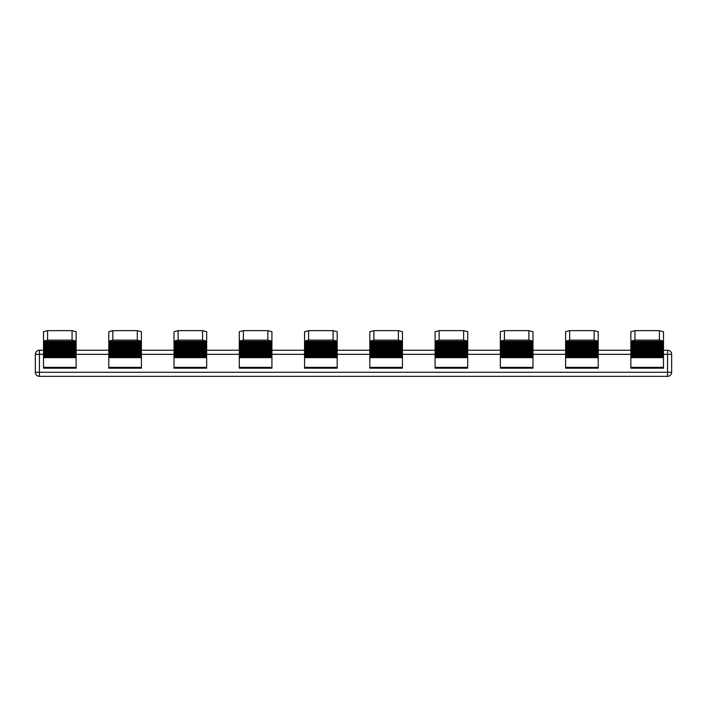 <?xml version="1.0" encoding="UTF-8"?>
<svg xmlns="http://www.w3.org/2000/svg" width="707" height="707" viewBox="0 0 707 707"><rect width="100%" height="100%" fill="white"/><g stroke="black" fill="none" stroke-linecap="round" stroke-linejoin="round"><path stroke-width="1.06" d="M598.228 341.163L594.154 340.111L594.154 330.655L598.228 331.707L598.228 356.151L565.6 356.151L565.6 331.707L569.683 330.655L569.683 340.111L565.6 341.163M532.972 341.163L528.889 340.111L528.889 330.655L532.972 331.707L532.972 356.151L500.335 356.151L500.335 331.707L504.418 330.655L504.418 340.111L500.335 341.163M532.972 355.524L500.335 355.524M467.707 341.163L463.633 340.111L463.633 330.655L467.707 331.707L467.707 356.151L435.079 356.151L435.079 331.707L439.153 330.655L439.153 340.111L435.079 341.163M467.707 355.524L435.079 355.524M467.707 344.963L435.079 344.963M467.707 345.599L435.079 345.599M528.889 330.655L504.418 330.655M594.154 330.655L569.683 330.655M594.154 340.111L569.683 340.111M463.633 330.655L439.153 330.655M402.442 341.163L398.368 340.111L398.368 330.655L402.442 331.707L402.442 356.151L369.814 356.151L369.814 331.707L373.897 330.655L373.897 340.111L369.814 341.163M402.442 355.524L369.814 355.524M402.442 345.599L369.814 345.599M402.442 344.963L369.814 344.963M398.368 330.655L373.897 330.655M337.186 341.163L333.103 340.111L333.103 330.655L337.186 331.707L337.186 356.575L304.558 356.575L304.558 331.707L308.632 330.655L308.632 340.111L304.558 341.163M337.186 356.151L304.558 356.151M337.186 355.524L304.558 355.524M337.186 345.599L304.558 345.599M337.186 344.963L304.558 344.963M333.103 330.655L308.632 330.655M271.921 341.163L267.847 340.111L267.847 330.655L271.921 331.707L271.921 357.212L239.293 357.212L239.293 368.188L271.921 368.188L271.921 367.357L239.293 367.357M271.921 356.575L239.293 356.575L239.293 357.212M271.921 356.151L239.293 356.575M271.921 355.524L239.293 355.524L239.293 356.151M271.921 345.599L239.293 345.599L239.293 355.524M271.921 344.963L239.293 344.963L239.293 345.599M239.293 331.707L243.367 330.655L243.367 340.111L239.293 341.163L239.293 331.707M267.847 330.655L243.367 330.655M174.028 357.636L206.665 357.636L206.665 368.188L174.028 368.188L174.028 331.707L178.111 330.655L178.111 340.111L174.028 341.163M206.665 357.636L174.028 357.212M206.665 357.212L206.665 356.575L174.028 356.575M206.665 356.575L174.028 356.151M206.665 356.151L206.665 355.524L174.028 355.524M206.665 355.524L206.665 345.599L174.028 345.599M206.665 345.599L206.665 344.963L174.028 344.963M202.582 330.655L206.665 331.707L206.665 341.163L202.582 340.111L202.582 330.655L178.111 330.655M141.4 341.163L137.317 340.111L137.317 330.655L141.4 331.707L141.4 368.188L108.772 368.188L108.772 331.707L112.846 330.655L112.846 340.111L108.772 341.163M141.4 357.636L108.772 357.636M141.4 357.212L108.772 357.212M141.4 356.575L108.772 356.575M141.4 356.151L108.772 356.151M141.4 355.524L108.772 355.524M141.4 345.599L108.772 345.599M141.4 344.963L108.772 344.963M137.317 330.655L112.846 330.655M76.135 341.163L72.061 340.111L72.061 330.655L76.135 331.707L76.135 357.212L43.507 357.212L43.507 331.707L47.59 330.655L47.59 340.111L43.507 341.163M76.135 356.575L43.507 356.575M76.135 356.151L43.507 356.151M76.135 355.524L43.507 355.524M76.135 349.187L43.507 349.187M76.135 348.763L43.507 348.763M76.135 348.136L43.507 348.136M76.135 347.711L43.507 347.711M76.135 345.599L43.507 345.599M76.135 344.963L43.507 344.963M76.135 342.851L43.507 342.851M76.135 342.427L43.507 342.427M76.135 341.799L43.507 341.799M663.493 341.163L659.41 340.111L659.41 330.655L663.493 331.707L663.493 341.375L630.865 341.375L630.865 331.707L634.939 330.655L634.939 340.111L630.865 341.163M663.493 367.357L630.865 367.357L630.865 368.188L663.493 368.188L663.493 350.239L667.567 350.239A4.083 4.083 0 0 1 671.65 354.322L663.493 354.322M43.507 354.322L35.35 354.322A4.083 4.083 0 0 1 39.433 350.239L39.433 372.271L35.35 372.271A4.083 4.083 0 0 0 39.433 376.345L39.433 372.271L671.65 372.271A4.083 4.083 0 0 1 667.567 376.345L39.433 376.345A4.083 4.083 0 0 1 35.35 372.271L35.35 354.322A4.083 4.083 0 0 1 39.433 350.239L630.865 350.239L630.865 341.375M671.65 372.271L671.65 354.322A4.083 4.083 0 0 0 667.567 350.239L667.567 376.345A4.083 4.083 0 0 0 671.65 372.271M271.921 357.212L271.921 367.357M337.186 356.575L337.186 368.188L304.558 368.188L304.558 356.575M402.442 356.151L402.442 368.188L369.814 368.188L369.814 356.151M467.707 356.151L467.707 368.188L435.079 368.188L435.079 356.151M532.972 356.151L532.972 368.188L500.335 368.188L500.335 356.151M598.228 356.151L598.228 368.188L565.6 368.188L565.6 356.151M630.865 367.357L630.865 350.239L663.493 350.239L630.865 349.824M598.228 341.375L565.6 341.375M528.889 340.111L504.418 340.111M532.972 341.375L500.335 341.375M463.633 340.111L439.153 340.111M467.707 341.375L435.079 341.375M398.368 340.111L373.897 340.111M402.442 341.375L369.814 341.375M333.103 340.111L308.632 340.111M337.186 341.375L304.558 341.375M267.847 340.111L243.367 340.111M239.293 341.163L239.293 344.963M271.921 341.375L239.293 341.375M206.665 344.963L206.665 341.163M202.582 340.111L178.111 340.111M206.665 341.375L174.028 341.375M137.317 340.111L112.846 340.111M141.4 341.375L108.772 341.375M76.135 341.375L43.507 341.375M72.061 340.111L47.59 340.111M72.061 330.655L47.59 330.655M598.228 355.524L565.6 355.524M598.228 355.1L565.6 355.1M532.972 355.1L500.335 355.1M467.707 355.1L435.079 355.1M402.442 355.1L369.814 355.1M337.186 355.1L304.558 355.1M271.921 355.1L239.293 355.1M206.665 355.1L174.028 355.1M141.4 355.1L108.772 355.1M76.135 355.1L43.507 355.1M76.135 354.463L43.507 354.463M141.4 354.463L108.772 354.463M206.665 354.463L174.028 354.463M271.921 354.463L239.293 354.463M337.186 354.463L304.558 354.463M402.442 354.463L369.814 354.463M467.707 354.463L435.079 354.463M532.972 354.463L500.335 354.463M598.228 354.463L565.6 354.463M598.228 354.039L565.6 354.039M598.228 353.412L565.6 353.412M532.972 354.039L500.335 354.039M532.972 353.412L500.335 353.412M467.707 354.039L435.079 354.039M467.707 353.412L435.079 353.412M402.442 354.039L369.814 354.039M402.442 353.412L369.814 353.412M337.186 354.039L304.558 354.039M337.186 353.412L304.558 353.412M271.921 354.039L239.293 354.039M271.921 353.412L239.293 353.412M206.665 354.039L174.028 354.039M206.665 353.412L174.028 353.412M141.4 354.039L108.772 354.039M141.4 353.412L108.772 353.412M76.135 354.039L43.507 354.039M76.135 353.412L43.507 353.412M76.135 352.987L43.507 352.987M141.4 352.987L108.772 352.987M206.665 352.987L174.028 352.987M271.921 352.987L239.293 352.987M337.186 352.987L304.558 352.987M402.442 352.987L369.814 352.987M467.707 352.987L435.079 352.987M532.972 352.987L500.335 352.987M598.228 352.987L565.6 352.987M598.228 352.351L565.6 352.351M532.972 352.351L500.335 352.351M467.707 352.351L435.079 352.351M402.442 352.351L369.814 352.351M337.186 352.351L304.558 352.351M271.921 352.351L239.293 352.351M206.665 352.351L174.028 352.351M141.4 352.351L108.772 352.351M76.135 352.351L43.507 352.351M76.135 351.936L43.507 351.936M76.135 351.299L43.507 351.299M141.4 351.936L108.772 351.936M141.4 351.299L108.772 351.299M206.665 351.936L174.028 351.936M206.665 351.299L174.028 351.299M271.921 351.936L239.293 351.936M271.921 351.299L239.293 351.299M337.186 351.936L304.558 351.936M337.186 351.299L304.558 351.299M402.442 351.936L369.814 351.936M402.442 351.299L369.814 351.299M467.707 351.936L435.079 351.936M467.707 351.299L435.079 351.299M532.972 351.936L500.335 351.936M532.972 351.299L500.335 351.299M598.228 351.936L565.6 351.936M598.228 351.299L565.6 351.299M598.228 350.875L565.6 350.875M532.972 350.875L500.335 350.875M467.707 350.875L435.079 350.875M402.442 350.875L369.814 350.875M337.186 350.875L304.558 350.875M271.921 350.875L239.293 350.875M206.665 350.875L174.028 350.875M141.4 350.875L108.772 350.875M76.135 350.875L43.507 350.875M76.135 349.824L43.507 349.824M598.228 349.824L565.6 349.824M598.228 349.187L565.6 349.187M532.972 349.824L500.335 349.824M532.972 349.187L500.335 349.187M467.707 349.824L435.079 349.824M467.707 349.187L435.079 349.187M402.442 349.824L369.814 349.824M402.442 349.187L369.814 349.187M337.186 349.824L304.558 349.824M337.186 349.187L304.558 349.187M271.921 349.824L239.293 349.824M271.921 349.187L239.293 349.187M206.665 349.824L174.028 349.824M206.665 349.187L174.028 349.187M141.4 349.824L108.772 349.824M141.4 349.187L108.772 349.187M532.972 348.763L500.335 348.763M467.707 348.763L435.079 348.763M402.442 348.763L369.814 348.763M337.186 348.763L304.558 348.763M271.921 348.763L239.293 348.763M141.4 348.763L108.772 348.763M206.665 348.763L174.028 348.763M598.228 348.763L565.6 348.763M598.228 348.136L565.6 348.136M598.228 347.711L565.6 347.711M532.972 348.136L500.335 348.136M532.972 347.711L500.335 347.711M467.707 348.136L435.079 348.136M467.707 347.711L435.079 347.711M402.442 348.136L369.814 348.136M402.442 347.711L369.814 347.711M337.186 348.136L304.558 348.136M337.186 347.711L304.558 347.711M271.921 348.136L239.293 348.136M271.921 347.711L239.293 347.711M206.665 348.136L174.028 348.136M206.665 347.711L174.028 347.711M141.4 348.136L108.772 348.136M141.4 347.711L108.772 347.711M598.228 347.075L565.6 347.075M532.972 347.075L500.335 347.075M467.707 347.075L435.079 347.075M402.442 347.075L369.814 347.075M337.186 347.075L304.558 347.075M271.921 347.075L239.293 347.075M206.665 347.075L174.028 347.075M141.4 347.075L108.772 347.075M76.135 347.075L43.507 347.075M76.135 346.651L43.507 346.651M76.135 346.023L43.507 346.023M141.4 346.651L108.772 346.651M141.4 346.023L108.772 346.023M206.665 346.651L174.028 346.651M206.665 346.023L174.028 346.023M271.921 346.651L239.293 346.651M271.921 346.023L239.293 346.023M337.186 346.651L304.558 346.651M337.186 346.023L304.558 346.023M402.442 346.651L369.814 346.651M402.442 346.023L369.814 346.023M467.707 346.651L435.079 346.651M467.707 346.023L435.079 346.023M532.972 346.651L500.335 346.651M532.972 346.023L500.335 346.023M598.228 346.651L565.6 346.651M598.228 346.023L565.6 346.023M598.228 344.963L565.6 344.963M598.228 345.599L565.6 345.599M532.972 344.963L500.335 344.963M532.972 345.599L500.335 345.599M598.228 344.539L565.6 344.539M532.972 344.539L500.335 344.539M467.707 344.539L435.079 344.539M402.442 344.539L369.814 344.539M337.186 344.539L304.558 344.539M271.921 344.539L239.293 344.539M206.665 344.539L174.028 344.539M141.4 344.539L108.772 344.539M76.135 344.539L43.507 344.539M76.135 343.911L43.507 343.911M76.135 343.487L43.507 343.487M141.4 343.911L108.772 343.911M206.665 343.911L174.028 343.911M271.921 343.911L239.293 343.911M337.186 343.911L304.558 343.911M402.442 343.911L369.814 343.911M467.707 343.911L435.079 343.911M532.972 343.911L500.335 343.911M598.228 343.911L565.6 343.911M598.228 343.487L565.6 343.487M598.228 342.851L565.6 342.851M532.972 343.487L500.335 343.487M532.972 342.851L500.335 342.851M467.707 343.487L435.079 343.487M467.707 342.851L435.079 342.851M402.442 343.487L369.814 343.487M402.442 342.851L369.814 342.851M337.186 343.487L304.558 343.487M337.186 342.851L304.558 342.851M271.921 343.487L239.293 343.487M271.921 342.851L239.293 342.851M206.665 343.487L174.028 343.487M206.665 342.851L174.028 342.851M141.4 343.487L108.772 343.487M141.4 342.851L108.772 342.851M532.972 342.427L500.335 342.427M467.707 342.427L435.079 342.427M402.442 342.427L369.814 342.427M337.186 342.427L304.558 342.427M271.921 342.427L239.293 342.427M141.4 342.427L108.772 342.427M206.665 342.427L174.028 342.427M598.228 342.427L565.6 342.427M598.228 341.799L565.6 341.799M532.972 341.799L500.335 341.799M467.707 341.799L435.079 341.799M402.442 341.799L369.814 341.799M337.186 341.799L304.558 341.799M271.921 341.799L239.293 341.799M206.665 341.799L174.028 341.799M141.4 341.799L108.772 341.799M598.228 356.575L565.6 356.575M598.228 357.212L565.6 357.212M532.972 356.575L500.335 356.575M532.972 357.212L500.335 357.212M467.707 356.575L435.079 356.575M467.707 357.212L435.079 357.212M337.186 357.212L304.558 357.212M402.442 356.575L369.814 356.575M402.442 357.212L369.814 357.212M271.921 357.636L239.293 357.636M337.186 357.636L304.558 357.636M402.442 357.636L369.814 357.636M467.707 357.636L435.079 357.636M532.972 357.636L500.335 357.636M598.228 357.636L565.6 357.636M663.493 357.636L630.865 357.636M663.493 357.212L630.865 357.212M663.493 356.575L630.865 356.575M663.493 356.151L630.865 356.151M663.493 355.524L630.865 355.524M663.493 355.1L630.865 355.1M663.493 354.463L630.865 354.463M663.493 354.039L630.865 354.039M663.493 353.412L630.865 353.412M663.493 352.987L630.865 352.987M663.493 352.351L630.865 352.351M663.493 351.936L630.865 351.936M663.493 351.299L630.865 351.299M663.493 350.875L630.865 350.875M663.493 349.824L663.493 349.187L630.865 349.187M663.493 349.187L630.865 348.763M663.493 348.763L663.493 348.136L630.865 348.136M663.493 348.136L630.865 347.711M663.493 347.711L663.493 347.075L630.865 347.075M663.493 347.075L630.865 346.651M663.493 346.651L663.493 346.023L630.865 346.023M663.493 346.023L630.865 345.599M663.493 345.599L663.493 344.963L630.865 344.963M663.493 344.963L630.865 344.539M663.493 344.539L663.493 343.911L630.865 343.911M663.493 343.911L630.865 343.487M663.493 343.487L663.493 342.851L630.865 342.851M663.493 342.851L630.865 342.427M663.493 342.427L663.493 341.799L630.865 341.799M659.41 340.111L634.939 340.111M659.41 330.655L634.939 330.655M76.135 357.212L76.135 368.188L43.507 368.188L43.507 357.212M76.135 357.636L43.507 357.636M206.665 367.357L174.028 367.357M141.4 367.357L108.772 367.357M630.865 354.322L598.228 354.322M565.6 354.322L532.972 354.322M500.335 354.322L467.707 354.322M435.079 354.322L402.442 354.322M369.814 354.322L337.186 354.322M304.558 354.322L271.921 354.322M239.293 354.322L206.665 354.322M174.028 354.322L141.4 354.322M108.772 354.322L76.135 354.322M598.228 367.357L565.6 367.357M532.972 367.357L500.335 367.357M467.707 367.357L435.079 367.357M402.442 367.357L369.814 367.357M337.186 367.357L304.558 367.357M76.135 367.357L43.507 367.357"/></g></svg>
